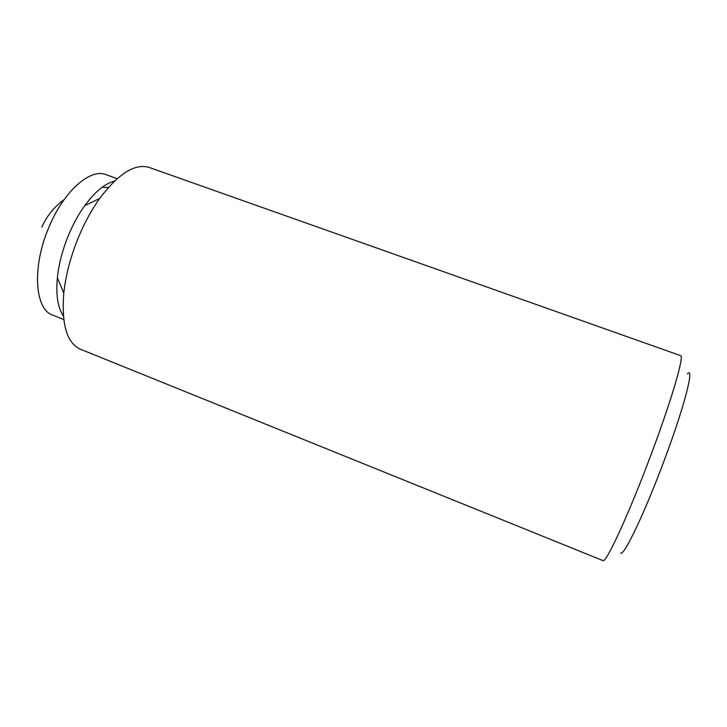 <?xml version="1.0" encoding="UTF-8"?>
<svg xmlns="http://www.w3.org/2000/svg" width="727" height="727" viewBox="0 0 727 727"><rect width="100%" height="100%" fill="white"/><g stroke="black" fill="none" stroke-linecap="round" stroke-linejoin="round"><path stroke-width="1.09" d="M680.572 355.621C684.516 355.276 672.157 398.269 651.801 452.676C629.346 513.153 605.691 564.306 602.883 560.562L80.47 349.242C66.902 343.126 61.341 324.406 63.794 293.072C65.784 274.77 70.783 255.94 78.78 236.575C84.805 222.28 91.756 209.594 99.644 198.507C118.574 173.426 135.149 163.093 149.371 167.51L680.572 355.621M620.685 552.974C623.584 557.082 645.113 512.108 664.814 458.837C684.752 405.475 694.703 365.99 687.424 373.814M114.502 181.096C104.888 183.577 94.964 191.746 84.741 205.623C78.643 214.12 73.309 223.807 68.72 234.685C62.622 249.416 58.832 263.81 57.351 277.859C55.815 295.026 57.824 307.73 63.376 315.954M117.165 178.66L105.997 174.644C90.43 167.992 63.785 191.083 48.927 227.215C31.724 266.954 34.805 309.538 52.735 315.145L63.749 319.544M108.323 187.53L102.116 187.293M64.085 199.68C54.207 206.822 46.773 216.001 41.812 227.197M84.741 205.623L99.644 198.507M57.351 277.859L63.794 293.072"/></g></svg>
